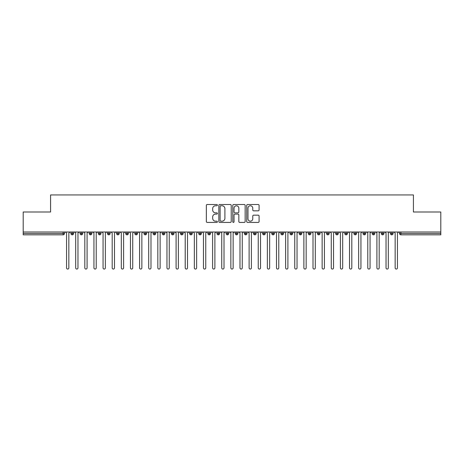 <?xml version="1.0" encoding="UTF-8"?>
<svg xmlns="http://www.w3.org/2000/svg" width="464" height="464" viewBox="0 0 464 464"><rect width="100%" height="100%" fill="white"/><g stroke="black" fill="none" stroke-linecap="round" stroke-linejoin="round"><path stroke-width="0.7" d="M217.396 205.14A0.626 0.626 0 0 0 216.769 204.508L207.251 204.508A0.893 0.893 0 0 0 206.352 205.407L206.352 221.537A0.893 0.893 0 0 0 207.251 222.43L216.769 222.43A0.626 0.626 0 0 0 217.396 221.804A0.626 0.626 0 0 0 216.769 221.177L215.54 221.177A2.865 2.865 0 0 1 212.669 218.306L212.669 216.966A2.865 2.865 0 0 1 215.54 214.095L216.769 214.095A0.626 0.626 0 0 0 217.396 213.469A0.626 0.626 0 0 0 216.769 212.843L215.54 212.843A2.865 2.865 0 0 1 212.669 209.977L212.669 208.632A2.865 2.865 0 0 1 215.54 205.767L216.769 205.767A0.626 0.626 0 0 0 217.396 205.14M258.187 210.83A0.893 0.893 0 0 0 259.08 209.931L259.08 205.407A0.893 0.893 0 0 0 258.187 204.508L247.614 204.508A0.893 0.893 0 0 0 246.715 205.407L246.715 221.537A0.893 0.893 0 0 0 247.614 222.43L258.187 222.43A0.893 0.893 0 0 0 259.08 221.537L259.08 216.067A0.893 0.893 0 0 0 258.187 215.174L253.657 215.174A0.893 0.893 0 0 0 252.764 216.067L252.764 218.782A2.395 2.395 0 0 1 250.369 221.177A2.395 2.395 0 0 1 247.973 218.782L247.973 208.162A2.395 2.395 0 0 1 250.369 205.767A2.395 2.395 0 0 1 252.764 208.162L252.764 209.931A0.893 0.893 0 0 0 253.657 210.83L258.187 210.83M23.2 232L440.8 232L440.8 212.007L413.418 212.007L413.418 194.938L50.582 194.938L50.582 212.007L23.2 212.007L23.2 233.462L63.11 233.462L63.11 232M231.217 205.407A0.893 0.893 0 0 0 230.318 204.508L219.75 204.508A0.893 0.893 0 0 0 218.851 205.407L218.851 221.537A0.893 0.893 0 0 0 219.75 222.43L230.318 222.43A0.893 0.893 0 0 0 231.217 221.537L231.217 205.407M233.682 204.508L244.25 204.508A0.893 0.893 0 0 1 245.149 205.407L245.149 221.537A0.893 0.893 0 0 1 244.25 222.43L239.726 222.43A0.893 0.893 0 0 1 238.832 221.537L238.832 214.994A0.893 0.893 0 0 0 237.933 214.095L234.935 214.095A0.893 0.893 0 0 0 234.036 214.994L234.036 221.804A0.626 0.626 0 0 1 233.409 222.43A0.626 0.626 0 0 1 232.783 221.804L232.783 205.407A0.893 0.893 0 0 1 233.682 204.508M64.479 233.462L63.11 233.462L63.11 234.83A1.369 1.369 0 0 0 64.479 233.462L64.479 232L64.479 233.462A1.369 1.369 0 0 1 63.11 234.83L23.2 234.83L23.2 233.462M440.8 232L440.8 234.83L400.89 234.83A1.369 1.369 0 0 1 399.521 233.462L399.521 232L399.521 233.462A1.369 1.369 0 0 0 400.89 234.83L400.89 233.462L440.8 233.462M72.285 232L72.285 234.83A1.369 1.369 0 0 1 70.917 233.462L70.917 232L70.917 233.462A1.369 1.369 0 0 0 72.285 234.83A1.369 1.369 0 0 0 73.608 233.462L73.608 232M81.415 232L81.415 234.83A1.369 1.369 0 0 1 80.046 233.462L80.046 232L80.046 233.462A1.369 1.369 0 0 0 81.415 234.83A1.369 1.369 0 0 0 82.737 233.462L82.737 232M90.538 232L90.538 234.83A1.369 1.369 0 0 1 89.169 233.462L89.169 232L89.169 233.462A1.369 1.369 0 0 0 90.538 234.83A1.369 1.369 0 0 0 91.866 233.462L91.866 232M99.667 232L99.667 234.83A1.369 1.369 0 0 1 98.298 233.462L98.298 232L98.298 233.462A1.369 1.369 0 0 0 99.667 234.83A1.369 1.369 0 0 0 100.99 233.462L100.99 232M108.796 232L108.796 234.83A1.369 1.369 0 0 1 107.428 233.462L107.428 232L107.428 233.462A1.369 1.369 0 0 0 108.796 234.83A1.369 1.369 0 0 0 110.119 233.462L110.119 232M117.926 232L117.926 234.83A1.369 1.369 0 0 1 116.557 233.462L116.557 232L116.557 233.462A1.369 1.369 0 0 0 117.926 234.83A1.369 1.369 0 0 0 119.248 233.462L119.248 232M127.055 232L127.055 234.83A1.369 1.369 0 0 1 125.686 233.462L125.686 232L125.686 233.462A1.369 1.369 0 0 0 127.055 234.83A1.369 1.369 0 0 0 128.377 233.462L128.377 232M136.178 232L136.178 234.83A1.369 1.369 0 0 1 134.809 233.462L134.809 232L134.809 233.462A1.369 1.369 0 0 0 136.178 234.83A1.369 1.369 0 0 0 137.506 233.462L137.506 232M145.307 232L145.307 234.83A1.369 1.369 0 0 1 143.939 233.462L143.939 232L143.939 233.462A1.369 1.369 0 0 0 145.307 234.83A1.369 1.369 0 0 0 146.63 233.462L146.63 232M154.437 232L154.437 234.83A1.369 1.369 0 0 1 153.068 233.462L153.068 232L153.068 233.462A1.369 1.369 0 0 0 154.437 234.83A1.369 1.369 0 0 0 155.759 233.462L155.759 232M163.566 232L163.566 234.83A1.369 1.369 0 0 1 162.197 233.462L162.197 232L162.197 233.462A1.369 1.369 0 0 0 163.566 234.83A1.369 1.369 0 0 0 164.888 233.462L164.888 232M172.689 232L172.689 234.83A1.369 1.369 0 0 1 171.32 233.462L171.32 232L171.32 233.462A1.369 1.369 0 0 0 172.689 234.83A1.369 1.369 0 0 0 174.017 233.462L174.017 232M181.818 232L181.818 234.83A1.369 1.369 0 0 1 180.45 233.462A1.369 1.369 0 0 0 181.818 234.83A1.369 1.369 0 0 1 180.45 233.462L180.45 232M183.141 232L183.141 233.462A1.369 1.369 0 0 1 181.818 234.83A1.369 1.369 0 0 0 183.141 233.462L180.45 233.462M190.948 234.83A1.369 1.369 0 0 1 189.579 233.462L189.579 232L189.579 233.462A1.369 1.369 0 0 0 190.948 234.83A1.369 1.369 0 0 0 192.27 233.462L192.27 232L192.27 233.462A1.369 1.369 0 0 1 190.948 234.83L190.948 233.462L192.27 233.462M200.077 232L200.077 234.83A1.369 1.369 0 0 1 198.708 233.462L198.708 232L198.708 233.462A1.369 1.369 0 0 0 200.077 234.83A1.369 1.369 0 0 0 201.399 233.462L201.399 232M209.206 232L209.206 234.83A1.369 1.369 0 0 1 207.831 233.462L207.831 232L207.831 233.462A1.369 1.369 0 0 0 209.206 234.83A1.369 1.369 0 0 0 210.528 233.462L210.528 232M218.329 232L218.329 233.462L216.961 233.462L216.961 232L216.961 233.462A1.369 1.369 0 0 0 218.329 234.83A1.369 1.369 0 0 0 219.652 233.462L219.652 232L219.652 233.462A1.369 1.369 0 0 1 218.329 234.83A1.369 1.369 0 0 1 216.961 233.462A1.369 1.369 0 0 0 218.329 234.83L218.329 233.462L219.652 233.462M227.459 232L227.459 234.83A1.369 1.369 0 0 1 226.09 233.462L226.09 232L226.09 233.462A1.369 1.369 0 0 0 227.459 234.83A1.369 1.369 0 0 0 228.781 233.462L228.781 232M236.588 232L236.588 234.83A1.369 1.369 0 0 1 235.219 233.462L235.219 232L235.219 233.462A1.369 1.369 0 0 0 236.588 234.83A1.369 1.369 0 0 0 237.91 233.462L237.91 232M245.717 232L245.717 234.83A1.369 1.369 0 0 1 244.348 233.462L244.348 232L244.348 233.462A1.369 1.369 0 0 0 245.717 234.83A1.369 1.369 0 0 0 247.039 233.462L247.039 232M254.84 232L254.84 234.83A1.369 1.369 0 0 1 253.472 233.462L253.472 232M256.169 232L256.169 233.462A1.369 1.369 0 0 1 254.84 234.83A1.369 1.369 0 0 0 256.169 233.462L253.472 233.462A1.369 1.369 0 0 0 254.84 234.83M263.97 232L263.97 234.83A1.369 1.369 0 0 1 262.601 233.462L262.601 232L262.601 233.462A1.369 1.369 0 0 0 263.97 234.83A1.369 1.369 0 0 0 265.292 233.462L265.292 232M273.099 232L273.099 234.83A1.369 1.369 0 0 1 271.73 233.462L271.73 232M274.421 232L274.421 233.462A1.369 1.369 0 0 1 273.099 234.83A1.369 1.369 0 0 0 274.421 233.462L271.73 233.462A1.369 1.369 0 0 0 273.099 234.83M282.228 232L282.228 234.83A1.369 1.369 0 0 1 280.859 233.462L280.859 232M283.55 232L283.55 233.462A1.369 1.369 0 0 1 282.228 234.83A1.369 1.369 0 0 0 283.55 233.462L280.859 233.462A1.369 1.369 0 0 0 282.228 234.83M291.351 232L291.351 234.83A1.369 1.369 0 0 1 289.983 233.462A1.369 1.369 0 0 0 291.351 234.83A1.369 1.369 0 0 1 289.983 233.462L289.983 232M292.68 232L292.68 233.462L292.68 232M300.481 232L300.481 234.83A1.369 1.369 0 0 1 299.112 233.462L299.112 232M301.803 232L301.803 233.462A1.369 1.369 0 0 1 300.481 234.83A1.369 1.369 0 0 0 301.803 233.462L299.112 233.462A1.369 1.369 0 0 0 300.481 234.83M309.61 232L309.61 234.83A1.369 1.369 0 0 1 308.241 233.462L308.241 232M310.932 232L310.932 233.462A1.369 1.369 0 0 1 309.61 234.83A1.369 1.369 0 0 0 310.932 233.462L308.241 233.462A1.369 1.369 0 0 0 309.61 234.83M318.739 232L318.739 234.83A1.369 1.369 0 0 1 317.37 233.462L317.37 232M320.061 232L320.061 233.462A1.369 1.369 0 0 1 318.739 234.83A1.369 1.369 0 0 0 320.061 233.462L317.37 233.462A1.369 1.369 0 0 0 318.739 234.83M327.868 232L327.868 234.83A1.369 1.369 0 0 1 326.494 233.462L326.494 232M329.191 232L329.191 233.462A1.369 1.369 0 0 1 327.868 234.83A1.369 1.369 0 0 0 329.191 233.462L326.494 233.462A1.369 1.369 0 0 0 327.868 234.83M336.992 232L336.992 234.83A1.369 1.369 0 0 1 335.623 233.462L335.623 232M338.314 232L338.314 233.462L338.314 232M346.121 232L346.121 234.83A1.369 1.369 0 0 1 344.752 233.462L344.752 232M347.443 232L347.443 233.462A1.369 1.369 0 0 1 346.121 234.83A1.369 1.369 0 0 0 347.443 233.462L344.752 233.462A1.369 1.369 0 0 0 346.121 234.83M355.25 232L355.25 234.83A1.369 1.369 0 0 1 353.881 233.462L353.881 232L353.881 233.462A1.369 1.369 0 0 0 355.25 234.83A1.369 1.369 0 0 0 356.572 233.462L356.572 232M364.379 232L364.379 234.83A1.369 1.369 0 0 1 363.01 233.462L363.01 232M365.702 232L365.702 233.462L365.702 232M373.503 232L373.503 234.83A1.369 1.369 0 0 1 372.134 233.462A1.369 1.369 0 0 0 373.503 234.83A1.369 1.369 0 0 1 372.134 233.462L372.134 232M374.831 232L374.831 233.462L374.831 232M382.632 232L382.632 234.83A1.369 1.369 0 0 1 381.263 233.462L381.263 232L381.263 233.462A1.369 1.369 0 0 0 382.632 234.83A1.369 1.369 0 0 0 383.954 233.462L383.954 232M391.761 232L391.761 234.83A1.369 1.369 0 0 1 390.392 233.462A1.369 1.369 0 0 0 391.761 234.83A1.369 1.369 0 0 1 390.392 233.462L390.392 232M393.083 232L393.083 233.462A1.369 1.369 0 0 1 391.761 234.83A1.369 1.369 0 0 0 393.083 233.462L390.392 233.462M190.948 232L190.948 233.462L189.579 233.462M291.351 234.83A1.369 1.369 0 0 0 292.68 233.462A1.369 1.369 0 0 1 291.351 234.83M336.992 234.83A1.369 1.369 0 0 0 338.314 233.462A1.369 1.369 0 0 1 336.992 234.83A1.369 1.369 0 0 1 335.623 233.462L338.314 233.462M364.379 234.83A1.369 1.369 0 0 0 365.702 233.462A1.369 1.369 0 0 1 364.379 234.83A1.369 1.369 0 0 1 363.01 233.462L365.702 233.462M373.503 234.83A1.369 1.369 0 0 0 374.831 233.462A1.369 1.369 0 0 1 373.503 234.83M220.731 205.767A0.626 0.626 0 0 0 220.104 206.393L220.104 220.551A0.626 0.626 0 0 0 220.731 221.177L222.03 221.177A2.865 2.865 0 0 0 224.901 218.306L224.901 208.632A2.865 2.865 0 0 0 222.03 205.767L220.731 205.767M238.832 208.208A2.395 2.395 0 0 0 236.437 205.807A2.395 2.395 0 0 0 234.036 208.208L234.036 211.949A0.893 0.893 0 0 0 234.935 212.843L237.933 212.843A0.893 0.893 0 0 0 238.832 211.949L238.832 208.208M66.555 267.919L66.555 233.143L66.555 267.919A1.143 1.143 0 0 0 67.698 269.062A1.143 1.143 0 0 0 68.84 267.919L68.84 233.143L68.84 267.919M69.983 232L68.84 233.143M66.555 233.143L65.418 232M75.684 267.919L75.684 233.143L75.684 267.919A1.143 1.143 0 0 0 76.827 269.062A1.143 1.143 0 0 0 77.969 267.919L77.969 233.143L77.969 267.919M84.813 267.919L84.813 233.143L84.813 267.919A1.143 1.143 0 0 0 85.956 269.062A1.143 1.143 0 0 0 87.093 267.919L87.093 233.143L87.093 267.919M93.943 267.919L93.943 233.143L93.943 267.919A1.143 1.143 0 0 0 95.079 269.062A1.143 1.143 0 0 0 96.222 267.919L96.222 233.143L96.222 267.919M103.066 267.919L103.066 233.143L103.066 267.919A1.143 1.143 0 0 0 104.209 269.062A1.143 1.143 0 0 0 105.351 267.919L105.351 233.143L105.351 267.919M79.106 232L77.969 233.143M75.684 233.143L74.542 232M88.235 232L87.093 233.143M84.813 233.143L83.671 232M97.365 232L96.222 233.143M93.943 233.143L92.8 232M106.494 232L105.351 233.143M103.066 233.143L101.929 232M112.195 267.919L112.195 233.143L112.195 267.919A1.143 1.143 0 0 0 113.338 269.062A1.143 1.143 0 0 0 114.48 267.919L114.48 233.143L114.48 267.919M115.617 232L114.48 233.143M112.195 233.143L111.058 232M121.324 267.919L121.324 233.143L121.324 267.919A1.143 1.143 0 0 0 122.467 269.062A1.143 1.143 0 0 0 123.604 267.919L123.604 233.143L123.604 267.919M130.454 267.919L130.454 233.143L130.454 267.919A1.143 1.143 0 0 0 131.596 269.062A1.143 1.143 0 0 0 132.733 267.919L132.733 233.143L132.733 267.919M139.583 267.919L139.583 233.143L139.583 267.919A1.143 1.143 0 0 0 140.72 269.062A1.143 1.143 0 0 0 141.862 267.919L141.862 233.143L141.862 267.919M148.706 267.919L148.706 233.143L148.706 267.919A1.143 1.143 0 0 0 149.849 269.062A1.143 1.143 0 0 0 150.991 267.919L150.991 233.143L150.991 267.919M124.746 232L123.604 233.143M121.324 233.143L120.182 232M133.876 232L132.733 233.143M130.454 233.143L129.311 232M143.005 232L141.862 233.143M139.583 233.143L138.44 232M152.134 232L150.991 233.143M148.706 233.143L147.569 232M157.835 267.919L157.835 233.143L157.835 267.919A1.143 1.143 0 0 0 158.978 269.062A1.143 1.143 0 0 0 160.121 267.919L160.121 233.143L160.121 267.919M166.965 267.919L166.965 233.143L166.965 267.919A1.143 1.143 0 0 0 168.107 269.062A1.143 1.143 0 0 0 169.244 267.919L169.244 233.143L169.244 267.919M176.094 267.919L176.094 233.143L176.094 267.919A1.143 1.143 0 0 0 177.231 269.062A1.143 1.143 0 0 0 178.373 267.919L178.373 233.143L178.373 267.919M185.217 267.919L185.217 233.143L185.217 267.919A1.143 1.143 0 0 0 186.36 269.062A1.143 1.143 0 0 0 187.502 267.919L187.502 233.143L187.502 267.919M194.346 267.919L194.346 233.143L194.346 267.919A1.143 1.143 0 0 0 195.489 269.062A1.143 1.143 0 0 0 196.632 267.919L196.632 233.143L196.632 267.919M161.257 232L160.121 233.143M157.835 233.143L156.693 232M170.387 232L169.244 233.143M166.965 233.143L165.822 232M179.516 232L178.373 233.143M176.094 233.143L174.951 232M188.645 232L187.502 233.143M185.217 233.143L184.08 232M197.768 232L196.632 233.143M194.346 233.143L193.204 232M203.476 267.919L203.476 233.143L203.476 267.919A1.143 1.143 0 0 0 204.618 269.062A1.143 1.143 0 0 0 205.755 267.919L205.755 233.143L205.755 267.919M206.898 232L205.755 233.143M203.476 233.143L202.333 232M212.605 267.919L212.605 233.143L212.605 267.919A1.143 1.143 0 0 0 213.742 269.062A1.143 1.143 0 0 0 214.884 267.919L214.884 233.143L214.884 267.919M216.027 232L214.884 233.143M212.605 233.143L211.462 232M221.734 267.919L221.734 233.143L221.734 267.919A1.143 1.143 0 0 0 222.871 269.062A1.143 1.143 0 0 0 224.013 267.919L224.013 233.143L224.013 267.919M225.156 232L224.013 233.143M221.734 233.143L220.591 232M230.857 267.919L230.857 233.143L230.857 267.919A1.143 1.143 0 0 0 232 269.062A1.143 1.143 0 0 0 233.143 267.919L233.143 233.143L233.143 267.919M234.279 232L233.143 233.143M230.857 233.143L229.721 232M239.987 267.919L239.987 233.143L239.987 267.919A1.143 1.143 0 0 0 241.129 269.062A1.143 1.143 0 0 0 242.266 267.919L242.266 233.143L242.266 267.919M243.409 232L242.266 233.143M239.987 233.143L238.844 232M249.116 267.919L249.116 233.143L249.116 267.919A1.143 1.143 0 0 0 250.258 269.062A1.143 1.143 0 0 0 251.395 267.919L251.395 233.143L251.395 267.919M252.538 232L251.395 233.143M249.116 233.143L247.973 232M258.245 267.919L258.245 233.143L258.245 267.919A1.143 1.143 0 0 0 259.382 269.062A1.143 1.143 0 0 0 260.524 267.919L260.524 233.143L260.524 267.919M261.667 232L260.524 233.143M258.245 233.143L257.102 232M267.368 267.919L267.368 233.143L267.368 267.919A1.143 1.143 0 0 0 268.511 269.062A1.143 1.143 0 0 0 269.654 267.919L269.654 233.143L269.654 267.919M270.796 232L269.654 233.143M267.368 233.143L266.232 232M276.498 267.919L276.498 233.143L276.498 267.919A1.143 1.143 0 0 0 277.64 269.062A1.143 1.143 0 0 0 278.783 267.919L278.783 233.143L278.783 267.919M279.92 232L278.783 233.143M276.498 233.143L275.355 232M285.627 267.919L285.627 233.143L285.627 267.919A1.143 1.143 0 0 0 286.769 269.062A1.143 1.143 0 0 0 287.906 267.919L287.906 233.143L287.906 267.919M289.049 232L287.906 233.143M285.627 233.143L284.484 232M294.756 267.919L294.756 233.143L294.756 267.919A1.143 1.143 0 0 0 295.893 269.062A1.143 1.143 0 0 0 297.035 267.919L297.035 233.143L297.035 267.919M298.178 232L297.035 233.143M294.756 233.143L293.613 232M303.879 267.919L303.879 233.143L303.879 267.919A1.143 1.143 0 0 0 305.022 269.062A1.143 1.143 0 0 0 306.165 267.919L306.165 233.143L306.165 267.919M307.307 232L306.165 233.143M303.879 233.143L302.743 232M313.009 267.919L313.009 233.143L313.009 267.919A1.143 1.143 0 0 0 314.151 269.062A1.143 1.143 0 0 0 315.294 267.919L315.294 233.143L315.294 267.919M316.431 232L315.294 233.143M313.009 233.143L311.866 232M322.138 267.919L322.138 233.143L322.138 267.919A1.143 1.143 0 0 0 323.28 269.062A1.143 1.143 0 0 0 324.417 267.919L324.417 233.143L324.417 267.919M325.56 232L324.417 233.143M322.138 233.143L320.995 232M331.267 267.919L331.267 233.143L331.267 267.919A1.143 1.143 0 0 0 332.404 269.062A1.143 1.143 0 0 0 333.546 267.919L333.546 233.143L333.546 267.919M334.689 232L333.546 233.143M331.267 233.143L330.124 232M340.396 267.919L340.396 233.143L340.396 267.919A1.143 1.143 0 0 0 341.533 269.062A1.143 1.143 0 0 0 342.676 267.919L342.676 233.143L342.676 267.919M343.818 232L342.676 233.143M340.396 233.143L339.254 232M349.52 267.919L349.52 233.143L349.52 267.919A1.143 1.143 0 0 0 350.662 269.062A1.143 1.143 0 0 0 351.805 267.919L351.805 233.143L351.805 267.919M352.942 232L351.805 233.143M349.52 233.143L348.383 232M358.649 267.919L358.649 233.143L358.649 267.919A1.143 1.143 0 0 0 359.791 269.062A1.143 1.143 0 0 0 360.934 267.919L360.934 233.143L360.934 267.919M362.071 232L360.934 233.143M358.649 233.143L357.506 232M367.778 267.919L367.778 233.143L367.778 267.919A1.143 1.143 0 0 0 368.921 269.062A1.143 1.143 0 0 0 370.057 267.919L370.057 233.143L370.057 267.919M371.2 232L370.057 233.143M367.778 233.143L366.635 232M376.907 267.919L376.907 233.143L376.907 267.919A1.143 1.143 0 0 0 378.044 269.062A1.143 1.143 0 0 0 379.187 267.919L379.187 233.143L379.187 267.919M380.329 232L379.187 233.143M376.907 233.143L375.765 232M386.031 267.919L386.031 233.143L386.031 267.919A1.143 1.143 0 0 0 387.173 269.062A1.143 1.143 0 0 0 388.316 267.919L388.316 233.143L388.316 267.919M389.458 232L388.316 233.143M386.031 233.143L384.894 232M395.16 267.919L395.16 233.143L395.16 267.919A1.143 1.143 0 0 0 396.302 269.062A1.143 1.143 0 0 0 397.445 267.919L397.445 233.143L397.445 267.919M398.582 232L397.445 233.143M395.16 233.143L394.017 232M400.89 232L400.89 233.462L399.521 233.462M70.917 233.462A1.369 1.369 0 0 0 72.285 234.83A1.369 1.369 0 0 0 73.608 233.462L70.917 233.462M80.046 233.462A1.369 1.369 0 0 0 81.415 234.83A1.369 1.369 0 0 0 82.737 233.462L80.046 233.462M89.169 233.462A1.369 1.369 0 0 0 90.538 234.83A1.369 1.369 0 0 0 91.866 233.462L89.169 233.462M98.298 233.462A1.369 1.369 0 0 0 99.667 234.83A1.369 1.369 0 0 0 100.99 233.462L98.298 233.462M107.428 233.462A1.369 1.369 0 0 0 108.796 234.83A1.369 1.369 0 0 0 110.119 233.462L107.428 233.462M116.557 233.462L119.248 233.462A1.369 1.369 0 0 1 117.926 234.83M125.686 233.462A1.369 1.369 0 0 0 127.055 234.83A1.369 1.369 0 0 0 128.377 233.462L125.686 233.462M134.809 233.462L137.506 233.462A1.369 1.369 0 0 1 136.178 234.83M143.939 233.462A1.369 1.369 0 0 0 145.307 234.83A1.369 1.369 0 0 0 146.63 233.462L143.939 233.462M153.068 233.462A1.369 1.369 0 0 0 154.437 234.83A1.369 1.369 0 0 0 155.759 233.462L153.068 233.462M162.197 233.462A1.369 1.369 0 0 0 163.566 234.83A1.369 1.369 0 0 0 164.888 233.462L162.197 233.462M171.32 233.462A1.369 1.369 0 0 0 172.689 234.83A1.369 1.369 0 0 0 174.017 233.462L171.32 233.462M198.708 233.462L201.399 233.462A1.369 1.369 0 0 1 200.077 234.83M207.831 233.462A1.369 1.369 0 0 0 209.206 234.83A1.369 1.369 0 0 0 210.528 233.462L207.831 233.462M226.09 233.462L228.781 233.462A1.369 1.369 0 0 1 227.459 234.83M235.219 233.462A1.369 1.369 0 0 0 236.588 234.83A1.369 1.369 0 0 0 237.91 233.462L235.219 233.462M244.348 233.462L247.039 233.462A1.369 1.369 0 0 1 245.717 234.83M262.601 233.462L265.292 233.462A1.369 1.369 0 0 1 263.97 234.83M289.983 233.462L292.68 233.462M353.881 233.462L356.572 233.462A1.369 1.369 0 0 1 355.25 234.83M372.134 233.462L374.831 233.462M381.263 233.462A1.369 1.369 0 0 0 382.632 234.83A1.369 1.369 0 0 0 383.954 233.462L381.263 233.462"/></g></svg>
